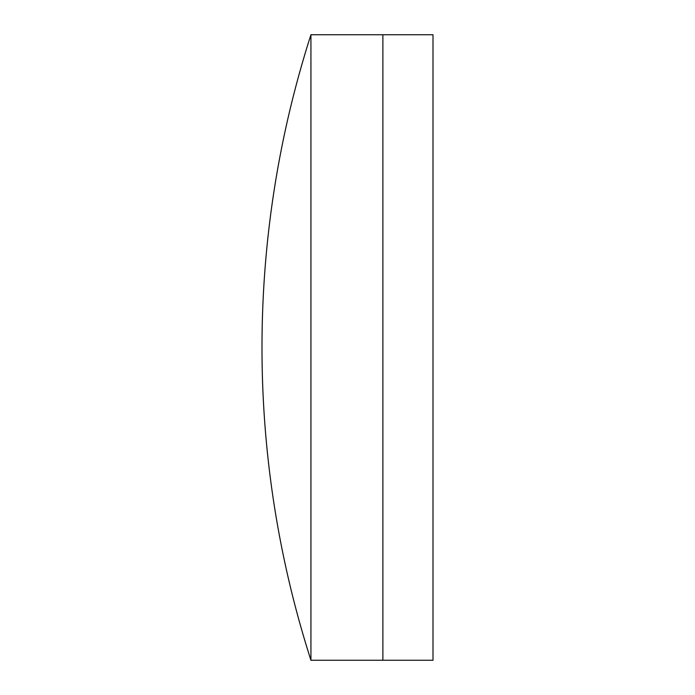 <?xml version="1.0" encoding="UTF-8"?>
<svg xmlns="http://www.w3.org/2000/svg" width="695" height="695" viewBox="0 0 695 695"><rect width="100%" height="100%" fill="white"/><g stroke="black" fill="none" stroke-linecap="round" stroke-linejoin="round"><path stroke-width="1.04" d="M310.934 660.25L382.884 660.25L382.884 34.75L433.002 34.75L433.002 660.25L382.884 660.25L382.884 34.75L310.934 34.75A1023.735 1023.735 0 0 0 310.934 660.25L310.934 34.75"/></g></svg>
